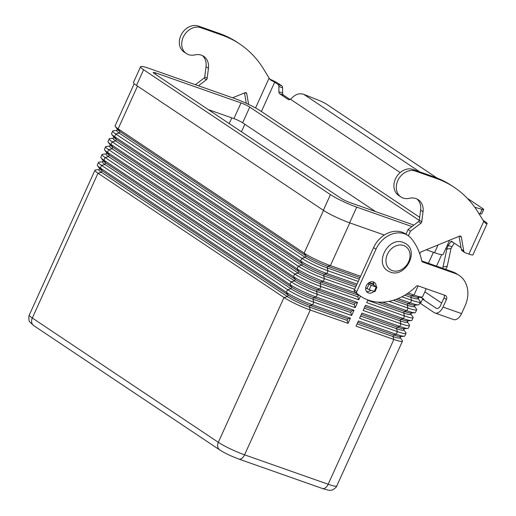 <?xml version="1.0" encoding="UTF-8"?>
<svg xmlns="http://www.w3.org/2000/svg" width="516" height="516" viewBox="0 0 516 516"><rect width="100%" height="100%" fill="white"/><g stroke="black" fill="none" stroke-linecap="round" stroke-linejoin="round"><path stroke-width="0.77" d="M436.962 177.975L326.409 104.09A6.94 0.832 24.4 0 0 319.146 100.485L303.776 94.351C299.944 93.112 296.352 93.977 293.004 96.937L290.514 99.278A5.205 3.044 109.4 0 1 288.541 99.594A5.205 3.044 109.4 0 1 288.134 99.394L279.711 93.764A3.47 2.032 109.4 0 1 278.898 91.764L278.872 86.488A3.47 2.032 -70.6 0 0 278.06 84.489L274.673 82.225A4.857 0.581 24.4 0 0 270.9 80.251L269.539 78.864L263.212 68.402A121.408 97.389 123.8 0 0 239.688 43.97A121.408 97.389 123.8 0 0 222.022 35.146L200.788 27.671A14.919 11.965 123.8 0 0 194.5 27.413A14.919 11.965 123.8 0 0 182.464 39.216A14.919 11.965 123.8 0 0 186.386 53.554A14.919 11.965 123.8 0 0 194.842 54.902A15.609 12.519 -56.2 0 1 203.697 56.309A15.609 12.519 -56.2 0 1 208.445 68.338L207.168 78.387A1.735 1.393 -56.2 0 1 206.361 79.767L198.473 85.785M185.238 52.658A14.919 11.965 -56.2 0 1 183.973 51.948A14.919 11.965 -56.2 0 1 180.058 37.61A14.919 11.965 -56.2 0 1 192.087 25.8A14.919 11.965 -56.2 0 1 198.376 26.058L219.61 33.534A121.408 97.389 -56.2 0 1 237.276 42.357L239.688 43.97M454.273 187.379L451.861 185.766A121.408 97.389 123.8 0 0 434.195 176.943L412.961 169.467A14.919 11.965 123.8 0 0 406.673 169.209A14.919 11.965 123.8 0 0 394.643 181.019A14.919 11.965 123.8 0 0 398.558 195.358L400.964 196.97A14.919 11.965 -56.2 0 1 397.049 182.625A14.919 11.965 -56.2 0 1 409.085 170.822A14.919 11.965 -56.2 0 1 415.374 171.08L436.601 178.555A121.408 97.389 -56.2 0 1 454.273 187.379A121.408 97.389 -56.2 0 1 477.797 211.812L483.75 221.351L485.788 223.415M408.362 235.793L410.459 231.181L420.946 223.176A1.735 1.393 123.8 0 0 421.753 221.796L423.03 211.747A15.609 12.519 123.8 0 0 418.283 199.718A15.609 12.519 123.8 0 0 409.427 198.312A14.919 11.965 -56.2 0 1 400.964 196.97M269.565 78.916L270.842 79.587A9.714 1.167 -155.6 0 1 278.388 83.534L281.775 85.798A3.47 2.032 109.4 0 1 282.587 87.797L282.613 93.074A3.47 2.032 -70.6 0 0 283.426 95.073L290.063 99.511M419.766 253.788L420.359 252.692A1.735 1.393 123.8 0 1 421.353 251.769L459.575 236.135A1.735 1.393 123.8 0 1 460.801 236.212A1.735 1.393 123.8 0 1 461.323 237.044L463.736 250.879A3.47 2.78 -56.2 0 0 464.774 252.55A3.47 2.78 -56.2 0 0 465.277 252.801L468.909 254.078A9.714 1.167 24.4 0 0 472.927 254.865L487.156 223.505A9.714 1.167 -155.6 0 0 485.743 222.112L483.137 220.371M451.939 246.764L451.042 248.473L446.83 249.144L448.223 245.461L451.939 246.764L454.338 243.165M367.889 283.561L371.165 285.329L376.925 287.244L372.475 284.193L372.642 283.329L373.719 283.71M417.018 198.995A15.609 12.519 -56.2 0 1 420.617 210.135L419.34 220.184A1.735 1.393 -56.2 0 1 418.534 221.564L408.046 229.568L405.957 234.174M459.066 236.341L461.323 249.267A3.47 2.78 123.8 0 0 462.362 250.937L464.774 252.55M487.156 223.505A9.714 1.167 -155.6 0 1 486.349 223.615L485.272 223.06M461.046 247.648L451.494 241.269A0.864 0.51 -70.6 0 0 451.429 241.23A0.864 0.51 -70.6 0 0 450.816 241.572L448.223 245.461L447.443 244.932M410.459 231.181L408.046 229.568M467.173 198.17L482.673 208.529A6.94 0.832 -155.6 0 1 483.685 209.522A6.94 0.832 -155.6 0 1 482.067 209.367L474.765 207.277M478.777 213.385L480.073 213.753A6.94 0.832 24.4 0 0 481.692 213.914L483.685 209.522M365.728 287.838L369.172 289.721L374.932 291.637L376.925 287.244M445.837 248.48L446.83 249.144L443.005 266.946A6.94 3.328 81 0 1 442.586 268.275M445.205 269.197A6.94 3.328 -99 0 0 447.217 266.275L451.042 248.473M246.3 103.329L244.487 92.932M195.377 84.695L203.949 78.155A1.735 1.393 123.8 0 0 204.755 76.774L206.032 66.725A15.609 12.519 123.8 0 0 202.433 55.586M232.593 97.795L244.99 92.719A1.735 1.393 -56.2 0 1 246.222 92.803A1.735 1.393 -56.2 0 1 246.738 93.635L248.622 104.419M366.521 291.476A6.069 4.87 123.8 0 0 370.914 290.334M373.958 291.405A6.069 4.87 -56.2 0 1 367.573 292.507A6.069 4.87 -56.2 0 1 366.302 285.825A6.069 4.87 -56.2 0 1 374.319 282.413A6.069 4.87 -56.2 0 1 376.203 286.683M399.965 337.341L402.267 340.476A20.814 2.503 -155.6 0 1 402.467 341.147A20.814 2.503 -155.6 0 1 393.85 339.451L356.034 326.138L358.381 320.952L396.204 334.265A20.814 2.503 24.4 0 0 404.183 336.238A20.814 2.503 24.4 0 0 404.821 335.955L406.028 333.304A20.814 2.503 -155.6 0 1 397.404 331.614L359.588 318.301L361.942 313.109L399.758 326.422A20.814 2.503 24.4 0 0 407.743 328.402A20.814 2.503 24.4 0 0 408.382 328.111L409.581 325.461A20.814 2.503 -155.6 0 1 400.964 323.771L363.141 310.458L365.496 305.266L403.318 318.578A20.814 2.503 24.4 0 0 411.297 320.559A20.814 2.503 24.4 0 0 411.936 320.275L413.142 317.624A20.814 2.503 -155.6 0 1 404.518 315.927L366.702 302.615L367.902 299.964M400.842 336.335L400.132 337.903A17.344 2.083 -155.6 0 1 392.947 336.49L357.066 323.861M404.183 336.238L400.313 336.574A17.344 2.083 -155.6 0 1 393.656 334.923L357.775 322.287M403.518 329.505L405.821 332.633A20.814 2.503 -155.6 0 1 406.028 333.304M404.402 328.492L403.686 330.059A17.344 2.083 -155.6 0 1 396.507 328.647L360.62 316.018M407.743 328.402L403.867 328.731A17.344 2.083 -155.6 0 1 397.217 327.079L361.335 314.45M407.072 321.661L409.375 324.796A20.814 2.503 -155.6 0 1 409.581 325.461M407.956 320.649L407.247 322.223A17.344 2.083 -155.6 0 1 400.061 320.81L364.18 308.175M411.297 320.559L407.427 320.887A17.344 2.083 -155.6 0 1 400.771 319.243L364.889 306.607M410.633 313.825L412.935 316.953A20.814 2.503 -155.6 0 1 413.142 317.624M411.51 312.812L410.8 314.379A17.344 2.083 -155.6 0 1 403.615 312.967L367.734 300.338M382.491 302.157L406.872 310.742A20.814 2.503 24.4 0 0 414.858 312.722A20.814 2.503 24.4 0 0 415.496 312.432L416.696 309.781A20.814 2.503 -155.6 0 1 408.072 308.091L388.967 301.363M414.858 312.722L410.981 313.051A17.344 2.083 -155.6 0 1 404.331 311.4L377.912 302.099M414.187 305.982L416.489 309.116A20.814 2.503 -155.6 0 1 416.696 309.781M415.07 304.969L414.361 306.536A17.344 2.083 -155.6 0 1 407.176 305.13L393.353 300.26M398.088 298.558L410.426 302.898A20.814 2.503 24.4 0 0 418.412 304.879A20.814 2.503 24.4 0 0 419.05 304.595L420.25 301.944A20.814 2.503 -155.6 0 1 411.633 300.248L401.848 296.803M418.412 304.879L414.535 305.208A17.344 2.083 -155.6 0 1 407.885 303.563L395.998 299.377M408.162 293.011L413.987 295.062A20.814 2.503 24.4 0 0 421.965 297.042A20.814 2.503 24.4 0 0 422.604 296.752L426.242 288.741M134.218 83.689L115.107 125.827A20.814 2.503 24.4 0 0 115.307 126.491A20.814 2.503 24.4 0 0 118.132 128.819L304.13 253.124A20.814 2.503 24.4 0 0 330.388 265.63L360.574 276.26M358.22 281.446L328.034 270.823A20.814 2.503 -155.6 0 1 301.776 258.31L115.784 134.005A20.814 2.503 -155.6 0 1 112.752 131.012A20.814 2.503 -155.6 0 1 113.385 130.729L116.822 130.432M112.752 131.012L111.546 133.663A20.814 2.503 24.4 0 0 111.753 134.334A20.814 2.503 24.4 0 0 114.578 136.656L300.576 260.961A20.814 2.503 24.4 0 0 326.828 273.474L357.02 284.097M354.666 289.289L324.474 278.659A20.814 2.503 -155.6 0 1 298.222 266.153L112.224 141.848A20.814 2.503 -155.6 0 1 109.192 138.856A20.814 2.503 -155.6 0 1 109.831 138.565L113.262 138.275M109.192 138.856L107.992 141.507A20.814 2.503 24.4 0 0 108.192 142.171A20.814 2.503 24.4 0 0 111.024 144.499L297.016 268.804A20.814 2.503 24.4 0 0 323.274 281.31L355.724 292.74M360.432 296.087L358.736 299.815L320.92 286.503A20.814 2.503 -155.6 0 1 294.662 273.99L108.67 149.685A20.814 2.503 -155.6 0 1 105.638 146.692A20.814 2.503 -155.6 0 1 106.277 146.409L109.708 146.118M105.638 146.692L104.432 149.343A20.814 2.503 24.4 0 0 104.638 150.014A20.814 2.503 24.4 0 0 107.463 152.336L293.462 276.64A20.814 2.503 24.4 0 0 319.72 289.154L357.536 302.466L355.182 307.652L317.366 294.339A20.814 2.503 -155.6 0 1 291.108 281.833L105.109 157.528A20.814 2.503 -155.6 0 1 102.078 154.536A20.814 2.503 -155.6 0 1 102.716 154.245L106.154 153.955M102.078 154.536L100.878 157.186A20.814 2.503 24.4 0 0 101.084 157.851A20.814 2.503 24.4 0 0 103.909 160.179L289.902 284.484A20.814 2.503 24.4 0 0 316.16 296.99L353.982 310.303L351.628 315.495L313.805 302.183A20.814 2.503 -155.6 0 1 287.554 289.67L101.555 165.365A20.814 2.503 -155.6 0 1 98.524 162.372A20.814 2.503 -155.6 0 1 99.162 162.089L102.594 161.798M98.524 162.372L97.324 165.023A20.814 2.503 24.4 0 0 97.524 165.694A20.814 2.503 24.4 0 0 100.349 168.016L286.348 292.32A20.814 2.503 24.4 0 0 312.606 304.833L350.422 318.146L348.068 323.339L310.251 310.026A20.814 2.503 -155.6 0 1 283.994 297.513L97.995 173.208A20.814 2.503 -155.6 0 1 94.97 170.215A20.814 2.503 -155.6 0 1 95.602 169.932L99.04 169.635M417.747 298.138L420.05 301.273A20.814 2.503 -155.6 0 1 420.25 301.944M418.624 297.132L417.915 298.7A17.344 2.083 -155.6 0 1 410.73 297.287L404.77 295.191M421.965 297.042L418.095 297.371A17.344 2.083 -155.6 0 1 411.439 295.72L406.64 294.03M97.524 165.694L99.827 168.829A17.344 2.083 24.4 0 0 102.187 170.764L288.18 295.068A17.344 2.083 24.4 0 0 310.058 305.491L347.881 318.804L347.165 320.372L348.068 323.339M99.569 168.474L98.949 169.835A17.344 2.083 24.4 0 0 101.471 172.331L287.47 296.635A17.344 2.083 24.4 0 0 309.348 307.059L347.165 320.372M350.422 318.146L347.881 318.804M101.084 157.851L103.387 160.986A17.344 2.083 24.4 0 0 105.741 162.921L291.74 287.225A17.344 2.083 24.4 0 0 313.618 297.655L351.435 310.967L350.725 312.535L351.628 315.495M103.123 160.631L102.503 161.998A17.344 2.083 24.4 0 0 105.032 164.494L291.024 288.792A17.344 2.083 24.4 0 0 312.909 299.222L350.725 312.535M353.982 310.303L351.435 310.967M104.638 150.014L106.941 153.149A17.344 2.083 24.4 0 0 109.295 155.084L295.294 279.388A17.344 2.083 24.4 0 0 317.172 289.811L354.995 303.124L354.279 304.692L355.182 307.652M106.683 152.788L106.064 154.155A17.344 2.083 24.4 0 0 108.586 156.651L294.584 280.956A17.344 2.083 24.4 0 0 316.463 291.379L354.279 304.692M357.536 302.466L354.995 303.124M108.192 142.171L110.501 145.306A17.344 2.083 24.4 0 0 112.856 147.241L298.848 271.545A17.344 2.083 24.4 0 0 320.733 281.975L358.549 295.287L357.84 296.855L358.736 299.815M110.237 144.951L109.618 146.318A17.344 2.083 24.4 0 0 112.14 148.808L298.138 273.112A17.344 2.083 24.4 0 0 320.017 283.542L357.84 296.855M359.039 295.158L358.549 295.287M111.753 134.334L114.055 137.462A17.344 2.083 24.4 0 0 116.41 139.404L302.408 263.708A17.344 2.083 24.4 0 0 324.287 274.131L356.414 285.438M113.791 137.108L113.172 138.475A17.344 2.083 24.4 0 0 115.7 140.971L301.699 265.276A17.344 2.083 24.4 0 0 323.577 275.699L355.698 287.006M115.307 126.491L117.609 129.626A17.344 2.083 24.4 0 0 119.97 131.561L305.962 255.865A17.344 2.083 24.4 0 0 327.847 266.295L359.968 277.602M117.351 129.271L116.732 130.638A17.344 2.083 24.4 0 0 119.254 133.128L305.253 257.432A17.344 2.083 24.4 0 0 327.131 267.862L359.259 279.169M426.222 249.776L434.53 252.705A20.814 2.503 24.4 0 0 443.154 254.394L449.578 240.224M411.968 226.576L356.717 207.129A20.814 2.503 -155.6 0 1 330.459 194.616L143.603 69.737A20.814 2.503 -155.6 0 1 140.571 66.745L133.463 82.425A20.814 2.503 24.4 0 0 136.495 85.417L323.351 210.296A20.814 2.503 24.4 0 0 349.603 222.809L384.323 235.032M375.455 211.541L242.649 122.789A6.94 0.832 24.4 0 0 233.896 118.616L208.27 109.592M413.922 225.086L349.829 202.524A6.94 0.832 -155.6 0 1 341.076 198.35L154.22 73.472A6.94 0.832 -155.6 0 1 153.213 72.472A6.94 0.832 -155.6 0 1 156.084 73.04L241.011 102.936A6.94 0.832 -155.6 0 1 249.763 107.102L419.295 220.409M140.571 66.745A20.814 2.503 -155.6 0 1 149.195 68.434L234.122 98.33A20.814 2.503 -155.6 0 1 260.374 110.843L419.702 217.32M434.949 313.006L453.525 319.546A9.714 5.682 -70.6 0 0 461.575 313.605L465.013 306.027A27.748 22.259 123.8 0 0 459.201 275.48A27.748 22.259 123.8 0 0 455.164 273.461L422.52 261.973A1.735 1.393 -56.2 0 1 422.269 261.844A1.735 1.393 -56.2 0 1 421.759 261.057A69.376 55.651 123.8 0 0 411.652 238.902A24.284 19.479 123.8 0 0 408.053 235.58A24.284 19.479 123.8 0 0 375.983 249.228L356.775 291.566A1.735 1.393 123.8 0 0 357.007 293.372A52.032 41.738 123.8 0 0 360.865 296.377A52.032 41.738 123.8 0 0 416.277 286.257A1.735 1.393 -56.2 0 1 417.87 285.793L445.205 295.416A3.47 2.78 -56.2 0 1 445.708 295.668A3.47 2.78 -56.2 0 1 446.437 299.486L442.999 307.065A9.714 5.682 109.4 0 1 434.949 313.006A9.714 5.682 109.4 0 1 434.195 312.625L420.559 303.511L422.552 299.119A3.47 0.419 24.4 0 0 423.984 299.403A3.47 0.419 24.4 0 0 420.095 297.197M420.837 302.898A3.47 0.419 24.4 0 0 420.018 302.466M424.836 291.837L441.664 303.079M444.121 295.036A3.47 2.78 -56.2 0 1 444.024 297.874L440.587 305.453A4.857 2.838 -70.6 0 1 436.562 308.426A4.857 2.838 -70.6 0 1 436.181 308.233L422.552 299.119M408.053 235.58L405.64 233.967A24.284 19.479 123.8 0 0 373.571 247.615L354.363 289.953A1.735 1.393 123.8 0 0 354.602 291.759A52.032 41.738 123.8 0 0 358.452 294.765L360.865 296.377M459.201 275.48L456.789 273.867A27.748 22.259 123.8 0 0 452.751 271.855L421.733 260.935M373.797 285.071A6.069 4.87 123.8 0 0 372.965 281.839M198.376 26.058L200.788 27.671M372.475 284.193L368.714 282.865M369.127 282.594L372.442 283.761M468.909 254.078L483.75 221.351M453.209 242.41L450.816 241.572M415.374 171.08L412.961 169.467M423.03 211.747L420.617 210.135M421.753 221.796L419.34 220.184M420.946 223.176L418.534 221.564M461.323 237.044L459.833 236.051M463.736 250.879L461.323 249.267M436.601 178.555L434.195 176.943M480.073 213.753L482.067 209.367M376.209 287.102L374.216 291.495M371.165 285.329L369.172 289.721M368.979 284.29L366.986 288.676M447.217 266.275L443.005 266.946M400.19 172.583L290.514 99.278M274.673 82.225L261.386 111.514M303.776 94.351L419.747 171.86M270.9 80.251L270.842 79.587M255.549 107.96L269.165 77.942M206.032 66.725L208.445 68.338M204.755 76.774L207.168 78.387M203.949 78.155L206.361 79.767M245.248 92.641L246.738 93.635M219.61 33.534L222.022 35.146M281.775 85.798L278.06 84.489M282.587 87.797L278.872 86.488M282.613 93.074L278.898 91.764M283.426 95.073L279.711 93.764M288.979 99.691L288.134 99.394M402.467 341.147L336.78 485.949C337.277 486.401 332.936 490.561 331.124 490.129C330.272 490.664 327.37 490.123 322.416 488.497L238.818 459.072A6.94 4.057 -70.6 0 0 241.546 458.589A6.94 4.057 -70.6 0 0 244.565 454.828A20.814 2.503 -155.6 0 1 218.307 442.315L32.315 318.011A6.94 5.566 123.8 0 0 31.857 322.997A6.94 5.566 123.8 0 0 33.766 325.648L219.758 449.952A6.94 5.566 -56.2 0 1 217.849 447.301A6.94 5.566 -56.2 0 1 218.307 442.315L283.994 297.513L287.47 296.635L288.18 295.068L286.348 292.32L287.554 289.67L291.024 288.792L291.74 287.225L289.902 284.484L291.108 281.833L294.584 280.956L295.294 279.388L293.462 276.64L294.662 273.99L298.138 273.112L298.848 271.545L297.016 268.804L298.222 266.153L301.699 265.276L302.408 263.708L300.576 260.961L301.776 258.31L305.253 257.432L305.962 255.865L304.13 253.124L323.506 210.399M322.416 488.497A6.94 4.057 -70.6 0 0 325.145 488.02A6.94 4.057 -70.6 0 0 328.163 484.253L244.565 454.828L310.251 310.026L309.348 307.059L310.058 305.491L312.606 304.833L313.805 302.183L312.909 299.222L313.618 297.655L316.16 296.99L317.366 294.339L316.463 291.379L317.172 289.811L319.72 289.154L320.92 286.503L320.017 283.542L320.733 281.975L323.274 281.31L324.474 278.659L323.577 275.699L324.287 274.131L326.828 273.474L328.034 270.823L327.131 267.862L327.847 266.295L330.388 265.63L349.784 222.867M403.693 245.526A13.874 11.133 123.8 0 0 387.387 254.33A13.874 11.133 123.8 0 0 392.315 270.61A13.874 11.133 123.8 0 0 408.62 261.805A13.874 11.133 123.8 0 0 403.693 245.526M418.147 285.89L413.987 295.062L411.439 295.72L410.73 297.287L411.633 300.248L410.426 302.898L407.885 303.563L407.176 305.13L408.072 308.091L406.872 310.742L404.331 311.4L403.615 312.967L404.518 315.927L403.318 318.578L400.771 319.243L400.061 320.81L400.964 323.771L399.758 326.422L397.217 327.079L396.507 328.647L397.404 331.614L396.204 334.265L393.656 334.923L392.947 336.49L393.85 339.451L328.163 484.253A20.814 2.503 -155.6 0 0 336.78 485.949M433.382 252.298L428.403 263.283M137.514 86.101L118.132 128.819L119.97 131.561L119.254 133.128L115.784 134.005L114.578 136.656L116.41 139.404L115.7 140.971L112.224 141.848L111.024 144.499L112.856 147.241L112.14 148.808L108.67 149.685L107.463 152.336L109.295 155.084L108.586 156.651L105.109 157.528L103.909 160.179L105.741 162.921L105.032 164.494L101.555 165.365L100.349 168.016L102.187 170.764L101.471 172.331L97.995 173.208L32.315 318.011A20.814 2.503 -155.6 0 1 29.283 315.018L28.844 316.282C28.78 319.849 29.115 321.765 29.857 322.023L33.766 325.648M244.848 124.259L241.443 131.767M249.763 107.102L242.649 122.789M241.011 102.936L233.896 118.616M156.084 73.04L155.497 74.33M143.603 69.737L136.495 85.417M330.459 194.616L323.351 210.296M356.717 207.129L349.603 222.809M438.052 244.939L434.53 252.705M231.781 117.874L229.194 123.576M436.181 308.233L436.975 308.51M418.218 298.783L418.889 297.3M442.999 307.065L461.575 313.605M357.007 293.372L354.602 291.759M356.775 291.566L354.363 289.953M446.437 299.486L444.024 297.874M455.164 273.461L452.751 271.855M422.52 261.973L422.056 261.664M375.983 249.228L373.571 247.615M183.973 51.948L186.386 53.554M405.853 243.707L403.293 242.43C388.683 236.347 374.087 262.696 387.735 270.816L390.302 272.1C404.912 278.176 419.502 251.827 405.853 243.707M441.702 254.659L436.497 266.133M238.818 459.072L230.697 455.77C226.685 453.822 225.447 453.487 219.758 449.952M94.97 170.215L29.283 315.018"/></g></svg>
